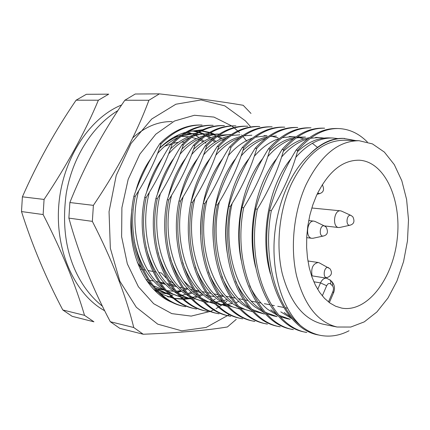 <?xml version="1.0" encoding="UTF-8"?>
<svg xmlns="http://www.w3.org/2000/svg" width="430" height="430" viewBox="0 0 430 430"><rect width="100%" height="100%" fill="white"/><g stroke="black" fill="none" stroke-linecap="round" stroke-linejoin="round"><path stroke-width="0.64" d="M349.063 330.756C339.447 335.733 329.719 337.238 319.877 335.266C312.895 333.777 306.316 330.428 300.14 325.22C275.56 305.854 262.51 256.404 271.335 210.652C283.73 190.216 292.556 170.087 297.813 150.263L296.039 150.183C308.933 135.439 322.521 128.215 336.808 128.511M297.813 150.263C310.702 135.498 324.29 128.264 338.571 128.554C349.321 128.989 358.926 133.488 367.387 142.04M306.827 332.487C271.416 326.977 245.697 267.213 257.323 209.184C269.621 189.023 278.436 169.167 283.779 149.608L282.053 149.527C294.953 134.982 308.573 127.855 322.914 128.151M283.779 149.608C296.678 135.042 310.293 127.903 324.629 128.194M293.367 329.622C257.903 324.064 232.109 265.004 243.681 207.749C255.877 187.862 264.686 168.27 270.104 148.968L268.417 148.893C281.322 134.536 294.969 127.506 309.353 127.801M270.104 148.968C283.004 134.59 296.652 127.549 311.03 127.844M230.389 206.357L228.749 206.185C217.247 262.585 243.1 320.871 278.618 326.483L280.22 326.821C244.724 321.221 218.875 262.848 230.389 206.357C242.488 186.733 251.281 167.394 256.769 148.345L255.13 148.269C268.03 134.101 281.698 127.162 296.125 127.457M256.769 148.345C269.675 134.155 283.338 127.205 297.759 127.5M267.422 324.102C231.877 318.453 205.981 260.752 217.435 204.997C229.437 185.631 238.22 166.544 243.767 147.737L242.165 147.662C255.071 133.676 268.75 126.829 283.209 127.124M243.767 147.737C256.672 133.73 270.352 126.871 284.805 127.167M254.909 321.436C219.343 315.754 193.409 258.704 204.804 203.669C216.715 184.556 225.476 165.711 231.087 147.146L229.523 147.071C242.418 133.262 256.108 126.506 270.594 126.802M231.087 147.146C243.982 133.316 257.672 126.544 272.158 126.839M192.489 202.379L190.968 202.218C179.643 256.468 205.604 312.793 241.187 318.517L242.676 318.834C207.115 313.121 181.154 256.71 192.489 202.379C204.309 183.502 213.049 164.9 218.714 146.565L217.188 146.496C230.072 132.859 243.767 126.189 258.279 126.479M218.714 146.565C231.598 132.908 245.293 126.227 259.801 126.522M229.265 315.98L230.738 316.292C195.177 310.546 169.2 254.77 180.471 201.116C192.199 182.481 200.923 164.109 206.636 146.001L205.148 145.931C218.021 132.462 231.716 125.877 246.245 126.173M206.636 146.001C219.51 132.51 233.205 125.915 247.734 126.21M217.639 313.508L219.074 313.809C183.524 308.036 157.536 252.872 168.748 199.885C180.385 181.481 189.087 163.335 194.849 145.448L193.392 145.383C206.244 132.08 219.945 125.571 234.484 125.866M194.849 145.448C207.701 132.123 221.402 125.608 235.936 125.904M207.695 311.39C172.145 305.585 146.157 251.018 157.305 198.687C168.85 180.509 177.525 162.583 183.336 144.91L181.917 144.846C194.747 131.698 208.437 125.275 222.987 125.571M183.336 144.91C196.171 131.747 209.861 125.313 224.412 125.608M196.553 309.019C161.024 303.193 135.047 249.212 146.135 197.515C157.59 179.557 166.243 161.847 172.086 144.383L170.699 144.319C183.508 131.333 197.193 124.985 211.743 125.281M172.086 144.383C184.9 131.376 198.585 125.022 213.135 125.318M185.652 306.697C150.161 300.855 124.195 247.449 135.219 196.365C146.592 178.627 155.214 161.126 161.1 143.867L159.74 143.808C172.527 130.973 186.195 124.705 200.751 124.996M161.1 143.867C173.887 131.016 187.555 124.738 202.111 125.033M271.335 210.652L269.562 210.469C257.887 269.191 283.531 329.579 318.872 335.051L319.877 335.266M257.323 209.184L255.603 209.001C243.977 266.933 269.707 326.606 305.128 332.127M243.681 207.749L241.999 207.572C230.437 264.729 256.237 323.704 291.712 329.267L293.351 329.616M217.435 204.997L215.838 204.83C204.39 260.494 230.292 318.114 265.842 323.763M204.804 203.669L203.245 203.508C191.861 258.451 217.8 315.421 253.367 321.108M180.471 201.116L178.993 200.96C167.727 254.528 193.704 310.229 229.281 315.986M168.748 199.885L167.302 199.735C156.101 252.636 182.089 307.729 217.655 313.508M157.305 198.687L155.897 198.536C144.754 250.792 170.742 305.284 206.287 311.089M146.135 197.515L144.754 197.37C133.676 248.992 159.654 302.897 195.177 308.724L196.537 309.014M135.219 196.365L133.875 196.225C122.856 247.228 148.823 300.565 184.309 306.413M98.373 100.217L76.094 100.195L86.349 94.299L108.709 94.165L98.373 100.217C84.973 132.279 66.876 165.351 44.07 199.434L22.398 196.827L21.5 211.56L43.134 214.554L44.07 199.434M76.094 100.195C55.056 131.005 37.157 163.217 22.398 196.827M21.5 211.56C32.126 245.089 45.892 277.893 62.801 309.971L84.522 315.346C75.331 284.053 61.533 250.459 43.134 214.554M62.801 309.971L72.181 316.329L93.939 321.817L84.522 315.346M121.427 105.054C89.564 118.024 62.947 158.407 58.905 203.777C54.787 249.147 73.799 292.464 102.743 309.648L104.42 310.632M300.14 325.22C283.085 308.821 272.593 276.753 274.125 241.762C275.85 206.808 289.632 172.64 309.17 154.816C320.103 143.507 331.471 138.025 343.269 138.369L355.863 140.61M309.17 154.816C320.57 143.529 332.395 138.062 344.645 138.417M295.775 157.364C307.439 144.109 319.753 137.654 332.718 138.008L337.98 138.6M290.422 316.931L284.155 312.524M270.379 273.743C259.376 235.748 269.148 184.572 291.051 158.643M297.42 151.731C307.708 142.169 318.318 137.557 329.24 137.885L332.718 138.008M292.061 318.802L280.779 311.852M281.591 157.009C289.75 147.592 298.452 141.572 307.703 138.944M310.46 138.267L318.947 137.535L324.08 138.095M286.875 318.641L290.159 319.307L279.038 315.33M276.27 313.76L270.798 309.869M255.592 267.218C246.379 230.571 256.027 183.459 276.657 158.654M283.268 151.43C291.61 143.604 300.29 139.046 309.304 137.756M286.88 318.641L280.296 316.716M278.043 315.776L267.508 309.218C260.446 303.456 254.469 295.625 249.583 285.724M267.766 156.649C275.743 147.447 284.278 141.465 293.373 138.707M296.173 137.965L305.51 137.073L297.361 137.116M273.948 316.002L277.156 316.657L265.251 312.287M262.461 310.648L257.774 307.283C234.506 289.428 222.799 243.923 232.114 203.551M241.208 260.338C233.823 225.272 243.326 182.213 262.639 158.654M269.481 151.134C277.678 143.432 286.229 138.858 295.136 137.412M273.953 316.002L266.627 313.798M264.359 312.809L254.565 306.644C246.922 300.468 240.58 291.97 235.532 281.15M254.286 156.294C262.085 147.302 270.449 141.368 279.376 138.492M282.22 137.691L292.4 136.622L295.851 136.907M297.34 137.132L303.908 138.933M312.336 143.324L317.447 147.356M253.281 310.933L264.461 314.067L251.792 309.31M248.975 307.595L245.057 304.752C221.676 286.987 209.953 241.751 219.397 201.815M227.233 252.926C221.74 219.725 231.066 180.799 248.975 158.632M250.996 309.901L241.934 304.134C233.689 297.528 226.986 288.331 221.821 276.544M241.139 155.945C248.755 147.162 256.947 141.282 265.708 138.304M240.246 308.127L252.071 311.54L245.245 309.546L238.65 306.38M213.699 244.638C210.2 213.678 219.289 179.154 235.661 158.6M242.918 150.538C250.824 143.082 259.113 138.498 267.777 136.783M270.051 136.401L276.436 136.073M237.951 307.047L229.599 301.688C220.74 294.631 213.683 284.703 208.426 271.9M232.657 302.295C209.163 284.622 197.429 239.65 206.997 200.127M228.314 155.596C235.748 147.028 243.762 141.201 252.345 138.132M255.275 137.197L267.089 135.751L264.004 135.643M270.588 136.036L278.07 137.81M227.508 305.375L239.875 309.057L232.711 306.918L225.809 303.51M222.939 301.656L220.542 299.882C196.951 282.3 185.212 237.591 194.903 198.488M200.697 234.533C200.117 204.444 207.443 179.117 222.681 158.552M225.202 304.246L217.558 299.291C208.061 291.782 200.654 281.086 195.349 267.202M215.801 155.251C223.046 146.888 230.878 141.131 239.29 137.976M227.373 306.499L220.176 304.23L213.264 300.694M191.097 201.815C194.715 184.814 201.02 170.371 210.017 158.498M217.634 149.946C225.245 142.749 233.253 138.18 241.66 136.235M243.982 135.767L251.862 135.224M227.384 306.509L215.07 302.672M212.748 301.5L205.803 296.958C195.634 288.976 187.894 277.468 182.589 262.434M208.717 297.533C185.034 280.048 173.29 235.592 183.105 196.892M203.583 154.907C210.646 146.759 218.295 141.067 226.524 137.842M226.072 305.176L218.37 304.633M215.156 303.994L207.926 301.597L200.998 297.931M179.579 199.165C183.164 183.282 189.195 169.705 197.66 158.439M205.443 149.651C212.904 142.588 220.773 138.03 229.04 135.987M231.388 135.477L239.994 134.816M238.908 301.543L235.581 302.661M232.114 303.553L227.25 304.343M225.438 304.504L221.052 304.58M215.188 304.021L202.906 300.027M200.573 298.807L194.312 294.674C183.443 286.192 175.381 273.824 170.124 257.57M197.16 295.238C173.398 277.839 161.653 233.641 171.586 195.344M191.656 154.569C198.531 146.63 205.992 141.013 214.038 137.718M217.096 136.595L229.298 134.499M203.213 301.532L196.085 299.065L189.259 295.378M168.34 196.666C171.876 181.825 177.633 169.065 185.599 158.369M193.538 149.361C200.853 142.427 208.572 137.89 216.704 135.756M219.074 135.203L231.243 134.515M227.051 299.543L223.439 300.677M222.364 300.957L215.699 302.107M213.468 302.269L209.652 302.29M208.184 302.215L204.68 301.822M203.282 301.597L191.017 297.426M188.668 296.157L183.089 292.443C171.473 283.429 163.099 270.142 157.96 252.571M185.873 292.997C162.035 275.689 150.296 231.738 160.342 193.839M180.009 154.23C186.695 146.501 193.968 140.965 201.826 137.616M204.927 136.428L217.268 134.122M191.543 299.113L184.701 296.678L178.154 293.12M157.364 194.296C160.847 180.439 166.329 168.436 173.822 158.299M181.911 149.07C189.071 142.266 196.644 137.756 204.632 135.541M207.029 134.95L217.053 134.031M191.656 299.226L179.391 294.873M177.031 293.561L172.118 290.261C159.702 280.672 151.021 266.38 146.087 247.384M174.306 290.39C150.72 272.932 139.299 229.582 149.366 192.371M168.625 153.902C175.123 146.383 182.207 140.927 189.883 137.53M193.022 136.278L199.934 134.402L206.857 133.719M190.839 298.425L181.707 297.194M180.127 296.743L172.903 294.029L166.034 290.078M146.651 192.038C150.059 179.1 155.284 167.829 162.32 158.224M170.554 148.78C177.563 142.11 184.986 137.632 192.828 135.343M195.247 134.708L207.427 133.698M180.299 296.904L168.017 292.368M165.641 291.008L161.39 288.127C148.092 277.893 139.132 262.499 134.515 241.939M162.809 287.692C139.594 270.013 128.597 227.379 138.643 190.941M157.504 153.575C163.814 146.264 170.705 140.895 178.187 137.46M181.374 136.138L194.677 133.381M168.963 294.416L156.031 288.337M159.455 148.495C166.308 141.959 173.58 137.509 181.272 135.154M183.723 134.477L195.929 133.3M169.189 294.631L156.891 289.911M151.559 285.036L146.447 280.312M186.088 132.961L191.124 133.332M168.635 294.104L159.562 292.577M163.577 288.632L158.192 289.686M205.271 143.04L204.755 142.717L205.271 143.04M203.132 141.771L200.176 140.261L203.132 141.771M199.165 139.809L198.133 139.374L199.165 139.809M196.392 138.713L191.624 137.337L196.392 138.713M188.662 136.783L181.089 136.353L188.662 136.783M177.02 136.692L173.849 137.229L177.02 136.692M150 283.714L151.07 284.413L150 283.714M153.225 285.703L164.126 290.051L153.225 285.703M166.845 290.626L173.457 291.239L166.845 290.626M176.133 291.191L180.89 290.675L176.133 291.191M182.664 290.341L183.718 290.11L182.664 290.341M184.76 289.852L187.905 288.917L184.76 289.852M141.094 267.804L137.272 262.289L142.292 269.287M164.658 146.313L171.215 143.781L164.658 146.313M173.193 143.244L178.418 142.319L173.193 143.244M181.664 142.099L184.341 142.12L181.664 142.099M165.593 284.477L160.39 282.8L165.593 284.477M282.053 149.527C270.18 168.753 261.365 188.576 255.603 209.001M268.417 148.893C256.64 167.867 247.836 187.426 241.999 207.572M255.13 148.269C243.439 167.007 234.646 186.308 228.749 206.185M242.165 147.662C230.566 166.163 221.789 185.217 215.838 204.83M229.523 147.071C218.015 165.346 209.254 184.158 203.245 203.508M217.188 146.496C205.766 164.545 197.026 183.121 190.968 202.218M205.148 145.931C193.812 163.766 185.094 182.105 178.993 200.96M193.392 145.383C182.143 163.002 173.446 181.121 167.302 199.735M181.917 144.846C170.748 162.255 162.072 180.154 155.897 198.536M170.699 144.319C159.616 161.529 150.968 179.213 144.754 197.37M159.74 143.808C148.737 160.82 140.115 178.294 133.875 196.225M296.039 150.183C284.079 169.656 275.254 189.754 269.562 210.469M174.112 283.918L168.474 280.021M166.044 277.92L161.384 272.991L158.788 272.518M175.338 285.305L171.221 284.515M169.818 284.241L167.098 283.714M164.373 283.193L160.1 282.365M156.063 272.018L154.064 271.652M152.688 271.4L148.011 270.545M145.351 270.061L143.195 269.669M140.083 269.024L141.814 269.341M145.947 279.565L147.829 279.925M149.172 280.183L153.575 281.032M156.235 281.548L158.67 282.015M160.041 282.279L164.292 283.101M167.012 283.623L169.759 284.155M171.167 284.423L175.257 285.214M316.491 195.532C328.085 171.806 342.334 160.03 359.243 160.202C385.006 161.61 402.023 200.165 397.121 239.677C392.671 279.242 367.123 312.755 341.748 308.116L335.674 306.262L329.885 302.994L324.5 298.334L319.64 292.368L315.41 285.181L311.917 276.915L309.251 267.729L307.466 257.817L306.622 247.379L306.74 236.65L307.821 225.863L309.842 215.263L312.755 205.078L316.491 195.532M337.066 327.02L322.93 324.161C303.65 319.463 290.083 302.559 282.214 273.442C275.635 245.379 279.263 210.243 291.524 183.642C306.026 154.698 323.747 140.223 344.688 140.212L359.109 140.728L372.439 143.9L384.366 152.091L394.305 164.647L401.813 180.745L406.603 199.472L408.5 219.859L407.468 240.897L403.56 261.601L396.96 280.978L387.935 298.071L376.873 311.976L364.285 321.866L350.772 327.047L337.066 327.02C317.861 322.333 304.354 305.246 296.555 275.775C290.035 247.357 293.722 211.743 306.01 184.771C320.538 155.429 338.233 140.75 359.109 140.728M313.303 238.204L311.922 238.301C304.924 237.86 307.041 219.924 313.954 221.133L315.271 221.552M239.542 132.719L238.268 131.467M237.72 130.951L234.307 127.963M233.893 127.624L231.775 125.995M231.63 125.888L213.93 117.078L194.435 115.267L174.526 120.997L155.784 134.214L139.836 154.166L128.161 179.375L121.894 207.733L121.626 236.747L127.339 263.859L138.401 286.767L153.687 303.714L171.796 313.62L191.2 316.104L210.431 311.374M210.748 311.234L214.457 309.455M216.027 308.611L221.606 305.171M221.966 304.924L224.299 303.247M225.073 302.661L227.217 300.952M230.313 298.264L231.367 297.291M246.782 141.223L243.208 136.713M242.369 135.746L241.617 134.907M250.287 126.356L245.358 120.819L224.82 105.866L201.025 99.943L175.881 104.221L151.715 119.013L131.042 143.464L116.224 175.429L109.048 211.662L110.343 248.239L119.857 281.209L136.31 307.262L157.719 324.145L181.766 330.837L206.163 327.423L228.873 314.851M92.353 221.369L93.385 205.357L69.87 202.53L68.881 218.118L92.353 221.369C111.875 259.414 125.673 294.803 133.751 327.526L110.306 321.726C92.38 287.901 78.572 253.367 68.881 218.118M110.306 321.726L119.766 328.327L143.233 334.244L133.751 327.526M143.233 334.244C178.595 332.831 206.647 330.407 227.395 326.967L236.247 319.366M69.87 202.53C84.065 166.829 102.388 132.73 124.845 100.238L135.256 94.009L159.396 93.864C194.833 97.986 222.756 101.792 243.181 105.285L250.991 113.434M124.845 100.238L148.925 100.26L159.396 93.864M148.925 100.26C136.235 134.31 117.718 169.339 93.385 205.357M200.536 130.752L191.253 131.15L188.286 131.688M185.696 132.322C176.364 134.902 167.652 140.191 159.562 148.2M150.817 158.616C144.195 167.996 139.186 178.773 135.783 190.947M177.45 292.663L181.519 291.196M182.949 290.594L183.793 290.218M168.264 296.91L171.952 297.098M179.568 296.582L179.907 296.528M188.361 294.459L192.237 292.991M193.71 292.346L194.903 291.782M195.849 291.314L196.472 290.992M215.994 141.486L213.463 139.454M212.63 138.847L212.183 138.525M210.958 137.691L207.819 135.789M204.658 134.198L203.917 133.864M203.39 133.644L199.348 132.177M198.364 131.886L193.661 130.849M153.451 289.111L158.245 292.33M160.906 293.814L173.392 298.275M174.73 298.527L182.874 299.237M183.932 299.221L189.565 298.753M190.044 298.683L190.952 298.538M195.419 297.555L197.51 296.947M199.574 296.254L203.197 294.803M224.078 139.825L223.294 139.245M222.036 138.363L218.483 136.165M215.215 134.504L214.72 134.284M214.151 134.036L210.614 132.709M209.62 132.397L201.831 130.86M177.02 292.244L180.944 290.718M205.954 143.072L205.234 142.4M203.949 141.266L201.391 139.207M200.584 138.611L200.208 138.342M199.004 137.514L195.591 135.439M193.951 134.574L192.984 134.106M191.248 133.327L187.711 132.01M167.324 296.592L171.479 296.7M180.224 295.738L180.858 295.609M181.976 295.351L185.706 294.313M187.679 293.642L191.302 292.18M192.791 291.492L194.209 290.787M214.892 142.169L212.571 140.218M211.753 139.578L211.055 139.062M209.819 138.18L206.303 135.977M205.019 135.273L203.245 134.391M201.681 133.687L198.703 132.542M197.746 132.23L192.667 130.956M172.408 298.06L173.322 298.216M174.575 298.404L182.379 298.807M183.406 298.764L187.915 298.307M192.624 297.372L196.478 296.248M198.875 295.388L202.25 293.953M223.17 140.61L222.149 139.815M220.875 138.879L217.252 136.541M216.134 135.907L213.731 134.687M212.259 134.02L209.937 133.106M208.969 132.768L201.541 131.005M200.332 130.849L198.01 130.655M132.015 208.932C125.635 252.168 146.093 293.953 174.381 303.188M202.729 129.726L191.253 131.15M209.501 302.236L211.866 301.011M212.99 300.382L215.322 298.99M172.145 121.593C158.229 121.335 145.039 126.818 132.58 138.035M312.067 275.85C310.858 268.148 312.895 263.697 318.184 262.493L319.436 262.934M339.92 227.438L338.684 227.534C332.057 227.217 333.938 209.749 340.485 210.824L341.673 211.178M328.461 301.93L332.911 291.551C333.777 289.111 333.599 287.154 332.368 285.681L330.536 283.967C329.1 282.945 327.81 283.542 326.666 285.751L322.29 295.867M330.536 283.967L330.944 282.118L330.401 280.296L326.547 278.172C324.123 277.963 322.113 279.538 320.517 282.892L313.825 281.784M326.666 285.751L320.517 282.892L317.7 289.363M332.911 291.551L333.508 292.9M332.368 285.681L332.729 283.257L331.713 281.478M329.348 302.602L333.599 292.696C335.142 288.568 334.631 284.94 332.067 281.811L329.901 279.774M323.559 235.989L323.338 236.038C318.361 236.984 319.904 223.917 324.526 225.997L324.731 226.094M327.278 277.57L327.063 277.608C322.172 278.35 324.107 265.498 328.558 267.691L328.746 267.793M350.138 225.186L349.945 225.229C345.279 226.158 346.639 213.559 350.998 215.441L351.181 215.527M319.769 193.591L317.619 193.108M338.539 128.554L336.781 128.511M324.602 128.194L322.882 128.151M311.003 127.844L309.326 127.801M297.732 127.5L296.093 127.457M284.778 127.167L283.177 127.124M272.125 126.839L270.567 126.796M259.774 126.522L258.247 126.479M247.701 126.21L246.213 126.167M235.909 125.904L234.452 125.866M224.379 125.608L222.955 125.571M213.108 125.313L211.716 125.281M202.084 125.028L200.724 124.996M306.81 332.481L305.106 332.121M267.406 324.096L265.826 323.758M254.893 321.436L253.351 321.108M207.679 311.385L206.271 311.083M185.636 306.697L184.293 306.407M318.947 137.535L315.555 137.417M292.395 136.622L289.164 136.509M205.282 302.005L204.755 301.898M219.192 134.101L217.059 134.031M194.236 299.753L193.097 299.517M197.811 133.364L197.354 133.354M172.86 295.394L170.576 294.926M178.407 136.138L176.069 136.047L178.407 136.138M164.212 290.11L156.326 288.53L164.212 290.11M168.372 285.063L170.672 285.509M172.075 285.783L176.612 286.665M179.401 287.202L182.024 287.713M183.465 287.992L187.835 288.842M190.683 289.395L193.65 289.971M195.123 290.255L199.321 291.072M202.24 291.637L205.561 292.282M207.072 292.572L211.082 293.351M214.065 293.932L217.763 294.647M219.311 294.948L223.122 295.69M226.18 296.281L230.27 297.076M231.856 297.383L235.457 298.081M238.591 298.689L243.09 299.565M244.713 299.877L248.099 300.538M251.314 301.161L256.237 302.113M257.903 302.44L261.053 303.048M264.348 303.688L269.723 304.73M271.432 305.063L274.34 305.628M277.715 306.284L283.563 307.418M285.316 307.756L287.407 308.165M326.547 278.172L311.519 275.759M170.775 259.989L171.667 262.101M183.949 281.069C189.264 286.401 189.039 285.783 190.033 286.681L192.844 288.745M195.07 290.175L201.826 293.561M205.54 294.867L207.803 295.485M209.351 295.835L214.339 296.566M216.849 296.711L219.166 296.721M220.466 296.668L223.761 296.367M312.954 238.274L323.338 236.038C327.51 235.033 328.482 232.109 326.252 227.26L324.526 225.997L314.954 221.396M313.954 221.133L308.708 220.558M311.922 238.301L306.687 237.639M117.535 110.8C91.74 126.673 72.154 158.278 66.188 193.855C61.501 229.158 66.876 259.07 82.307 283.59C87.913 292.416 94.514 299.866 102.098 305.945M325.144 277.947L327.063 277.608C331.621 275.77 332.61 272.83 330.025 268.782L319.135 262.778M318.184 262.493L307.923 260.978M339.614 227.508L349.945 225.229C353.987 224.127 354.96 221.321 352.847 216.806L350.998 215.441L341.388 211.049M340.485 210.824L311.815 207.996M338.684 227.534L324.333 225.906M317.06 194.29L319.544 193.645C323.602 192.371 324.548 189.458 322.392 184.911L322.231 184.728"/></g></svg>
